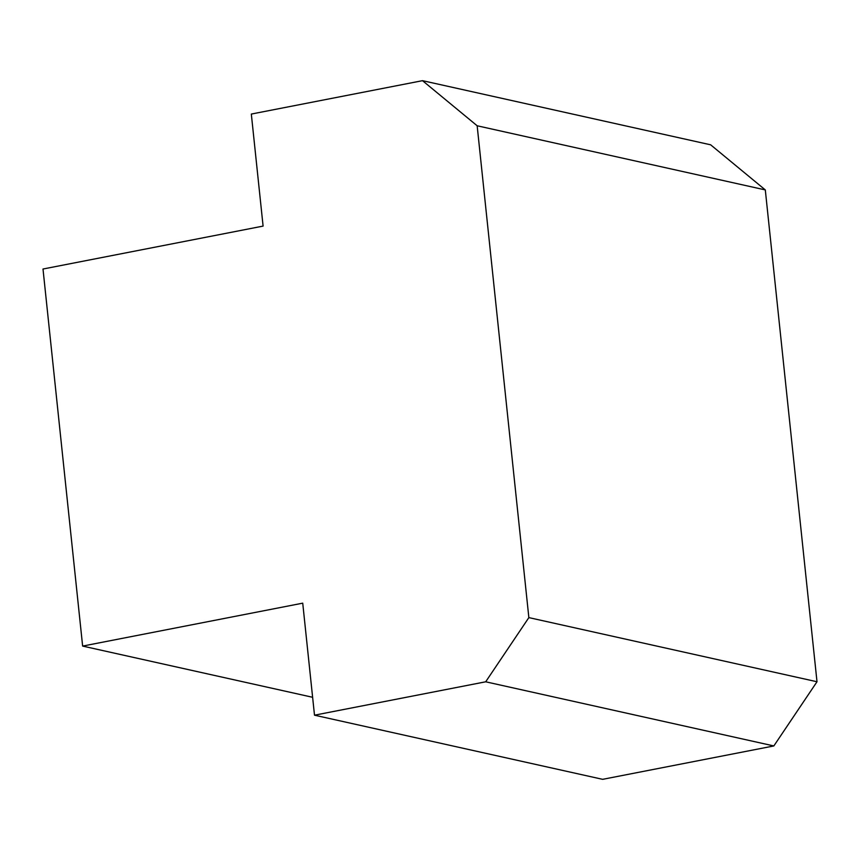 <?xml version="1.0" encoding="UTF-8"?>
<svg xmlns="http://www.w3.org/2000/svg" width="860" height="860" viewBox="0 0 860 860"><rect width="100%" height="100%" fill="white"/><g stroke="black" fill="none" stroke-linecap="round" stroke-linejoin="round"><path stroke-width="1.29" d="M314.502 715.187L602.645 779.332L773.839 745.942L817 681.754L765.303 189.92L710.65 144.813L422.507 80.668L477.16 125.775L528.857 617.609L485.685 681.797L314.502 715.187L302.731 603.161L82.635 646.086L43 269.019L263.096 226.094L251.324 114.057L422.507 80.668M765.303 189.92L477.16 125.775M817 681.754L528.857 617.609M773.839 745.942L485.685 681.797M312.621 697.288L82.635 646.086"/></g></svg>
